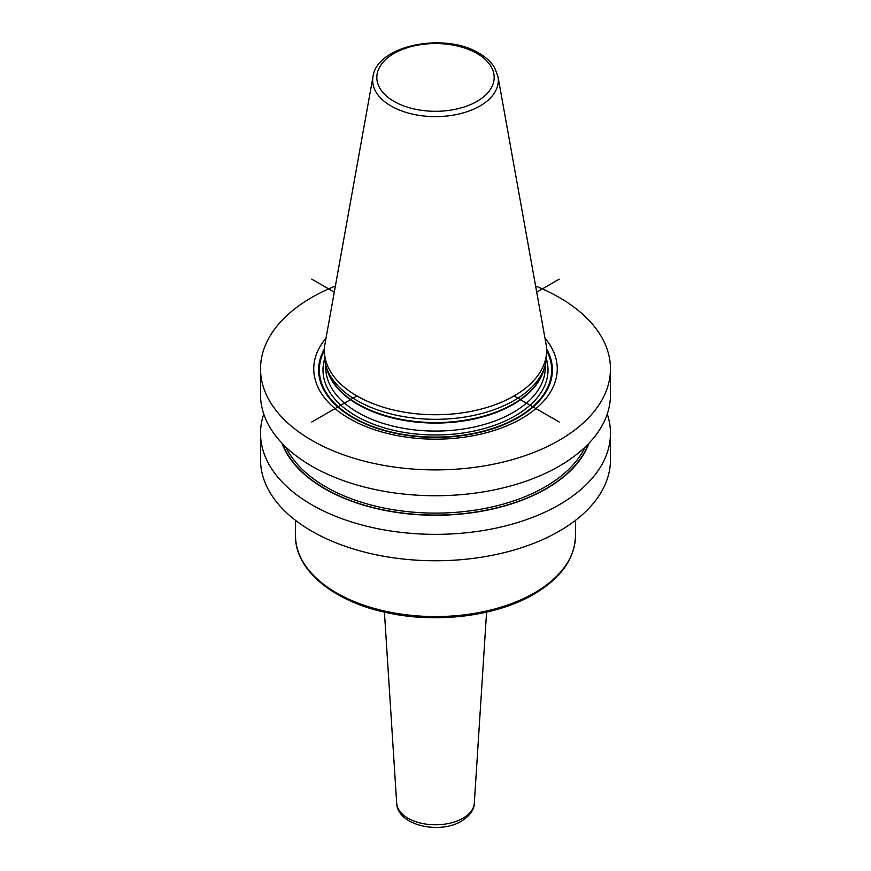 <?xml version="1.0" encoding="UTF-8"?>
<svg xmlns="http://www.w3.org/2000/svg" width="871" height="871" viewBox="0 0 871 871"><rect width="100%" height="100%" fill="white"/><g stroke="black" fill="none" stroke-linecap="round" stroke-linejoin="round"><path stroke-width="1.31" d="M535.611 286.026A174.973 101.025 180 0 1 559.226 297.447A174.973 101.025 0 0 1 610.473 368.879A174.973 101.025 0 0 1 502.458 462.207A174.973 101.025 0 0 1 311.774 440.312A174.973 101.025 180 0 1 260.527 368.879A174.973 101.025 180 0 1 335.389 286.026M610.473 368.879L610.473 394.726A174.973 101.025 180 0 1 502.458 488.054A174.973 101.025 180 0 1 311.774 466.159A174.973 101.025 180 0 1 260.527 394.726L260.527 368.879M607.25 414.03A174.973 101.025 180 0 1 610.473 433.323L610.473 459.746A174.973 101.025 0 0 1 502.458 553.074A174.973 101.025 0 0 1 311.774 531.179A174.973 101.025 180 0 1 260.527 459.746L260.527 433.323A174.973 101.025 180 0 1 263.75 414.03M610.473 433.323A174.973 101.025 180 0 1 502.458 526.661A174.973 101.025 180 0 1 311.774 504.766A174.973 101.025 180 0 1 260.527 433.323M326.037 338.1A121.755 70.29 0 0 0 349.413 418.581A121.755 70.29 0 0 0 506.171 426.115A121.755 70.29 0 0 0 544.963 338.1M326.396 367.322L327.681 371.155A109.811 63.398 180 0 0 357.85 403.97A109.811 63.398 0 0 0 467.673 419.757A109.811 63.398 0 0 0 543.319 371.155L544.604 367.322A111.107 64.149 0 0 1 468.054 416.501A111.107 64.149 0 0 1 356.936 400.529A111.107 64.149 180 0 1 326.396 367.322A111.107 64.149 180 0 1 324.393 355.161L324.393 350.588A111.107 64.149 0 0 0 356.936 395.957A111.107 64.149 0 0 0 478.016 409.86A111.107 64.149 0 0 0 546.607 350.588A111.107 64.149 0 0 0 546.019 343.98L497.994 76.615L494.619 67.731C491.211 62.091 486.029 57.268 479.083 53.262C444.972 31.944 376.816 45.172 373.006 76.615A62.832 36.277 0 0 0 391.068 106.012A62.832 36.277 0 0 0 462.512 113.11A62.832 36.277 0 0 0 497.994 76.615M544.604 367.322A111.107 64.149 0 0 0 546.607 355.161L546.607 350.588M373.006 76.615L324.981 343.98A111.107 64.149 0 0 0 324.393 350.588M282.062 443.285A156.769 90.508 180 0 0 324.654 488.74A156.769 90.508 0 0 0 480.259 511.484A156.769 90.508 0 0 0 588.938 443.285M311.764 279.156L334.29 292.155M514.064 395.957L559.236 422.032M559.226 279.156L536.71 292.155M356.936 395.957L311.774 422.021M324.426 348.933A116.888 67.481 180 0 0 352.853 417.666A116.888 67.481 0 0 0 496.699 427.443A116.888 67.481 0 0 0 546.574 348.933M546.607 350.458A116.159 67.067 0 0 1 495.294 427.519A116.159 67.067 0 0 1 353.365 417.449A116.159 67.067 180 0 1 324.393 350.458M324.6 359.081A112.511 64.955 180 0 0 355.945 415.957A112.511 64.955 0 0 0 487.183 427.715A112.511 64.955 0 0 0 546.4 359.081M325.787 365.319L325.787 367.736A109.713 63.343 180 0 0 357.927 412.527A109.713 63.343 0 0 0 477.482 426.257A109.713 63.343 0 0 0 545.213 367.736L545.213 365.319M544.005 369.086A109.713 63.343 0 0 1 469.872 419.887A109.713 63.343 0 0 1 357.927 404.514A109.713 63.343 180 0 1 326.995 369.086M476.992 53.469A58.673 33.871 0 0 0 394.008 53.469A58.673 33.871 0 0 0 394.008 101.374A58.673 33.871 0 0 0 476.992 101.374A58.673 33.871 0 0 0 476.992 53.469M282.618 443.862A156.432 90.312 180 0 0 324.883 488.598A156.432 90.312 0 0 0 479.638 511.386A156.432 90.312 0 0 0 588.382 443.862M285.938 447.161A155.027 89.506 180 0 0 325.874 486.889A155.027 89.506 0 0 0 585.062 447.161M295.519 535.752A139.981 80.818 0 0 0 381.934 610.419A139.981 80.818 0 0 0 534.478 592.901A139.981 80.818 180 0 0 575.481 535.752C574.773 558.757 560.913 578.235 533.901 594.185C496.949 615.971 438.233 623.582 388.923 613.108C334.431 602.373 294.866 570.407 295.519 535.752L295.519 520.357M474.314 803.193C474.194 809.725 469.926 815.702 461.521 821.124C439.637 834.56 397.437 825.588 396.686 803.193A38.847 22.428 0 0 0 421.303 823.237A38.847 22.428 0 0 0 462.969 818.217A38.847 22.428 180 0 0 474.314 803.193L486.584 612.128M575.481 520.357L575.481 535.752M396.686 803.193L384.416 612.128"/></g></svg>
